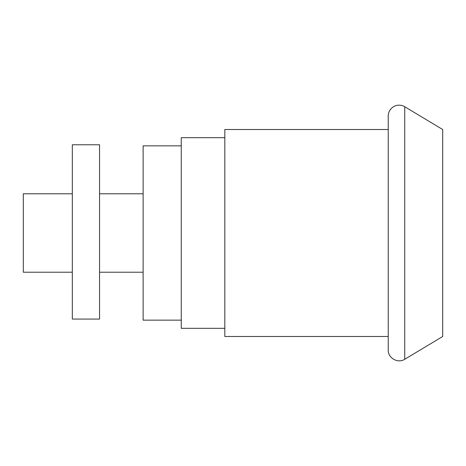 <?xml version="1.0" encoding="UTF-8"?>
<svg xmlns="http://www.w3.org/2000/svg" width="466" height="466" viewBox="0 0 466 466"><rect width="100%" height="100%" fill="white"/><g stroke="black" fill="none" stroke-linecap="round" stroke-linejoin="round"><path stroke-width="0.7" d="M99.555 319.064L72.323 319.064L72.323 144.769L99.555 144.769L99.555 319.064M143.126 193.786L99.555 193.786M72.323 193.786L23.3 193.786L23.3 272.214L72.323 272.214M143.126 272.214L99.555 272.214M404.733 106.731L442.7 129.513L442.7 336.487L404.733 359.269C397.952 363.783 387.852 358.063 388.23 349.931L388.23 116.069A10.893 10.893 0 0 1 404.733 106.731L404.733 359.269M388.23 129.513L224.828 129.513L224.828 336.487L388.23 336.487M224.828 137.68L181.257 137.68L181.257 328.32L224.828 328.32M181.257 145.852L143.126 145.852L143.126 320.148L181.257 320.148"/></g></svg>
